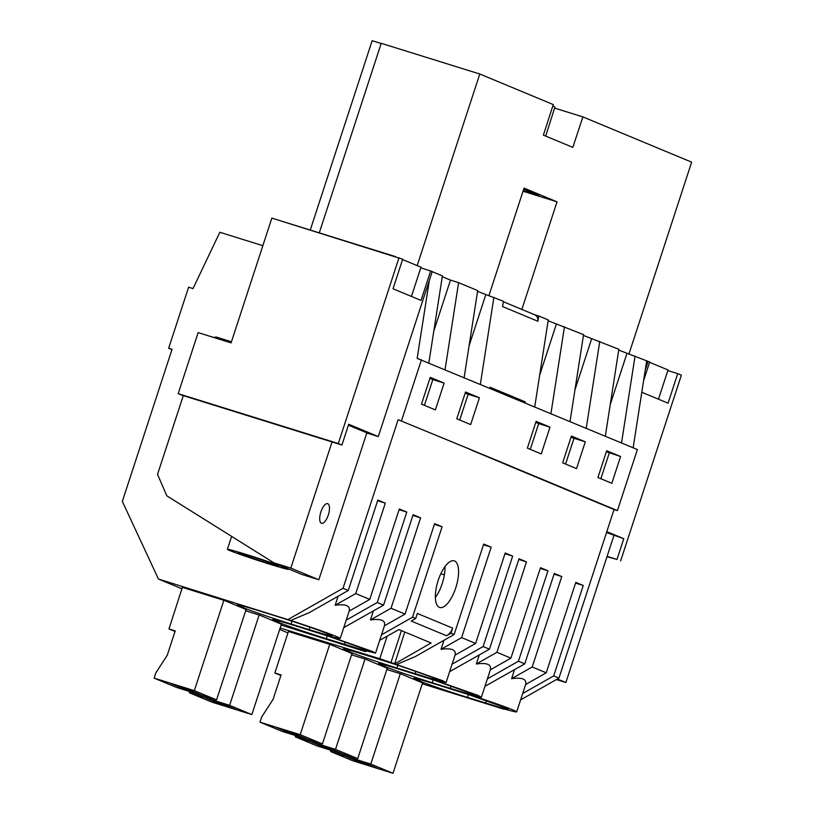 <?xml version="1.0" encoding="UTF-8"?>
<svg xmlns="http://www.w3.org/2000/svg" width="814" height="814" viewBox="0 0 814 814"><rect width="100%" height="100%" fill="white"/><g stroke="black" fill="none" stroke-linecap="round" stroke-linejoin="round"><path stroke-width="1.22" d="M171.947 349.623L168.661 348.25L188.604 287.21L193.01 288.583L219.831 232.275L262.851 245.675M343.773 627.614L383.567 605.148L377.238 602.513L406.797 512.077L399.094 509.676M346.215 620.136L377.238 602.513M326.109 635.083L325.162 634.808A51.404 1.709 -161.9 0 0 340.232 638.461A51.404 1.709 -161.9 0 0 290.679 620.471L158.435 579.029L122.344 501.393L172.049 349.308L168.661 348.25M406.797 512.077L399.328 508.974L369.77 599.399L355.749 593.569L385.307 503.144L377.604 500.742M338.095 596.245L335.144 605.28C345.828 603.805 350.508 605.748 349.165 611.111L369.77 599.399M335.144 605.28L355.749 593.569M385.307 503.144L377.838 500.03L348.28 590.465L343.03 588.278L288.187 619.434M290.679 620.471L309.208 612.657L348.28 590.465M420.797 267.796L432.244 271.52L429.293 280.555L417.175 358.384L637.382 449.552L617.429 510.592L614.041 509.533L558.943 678.103L553.693 675.915L583.251 585.49L575.783 582.376L546.225 672.812L532.203 666.971L561.762 576.546L554.293 573.432L524.735 663.868L518.406 661.233L547.964 570.807L540.486 567.694L510.927 658.129L496.916 652.299L526.475 561.864L518.996 558.76L489.448 649.185L483.109 646.55L512.667 556.125L505.199 553.011L475.641 643.447L461.619 637.616L491.178 547.181L483.709 544.078L454.151 634.503L450.987 633.19L452.645 628.133A12.851 11.834 112.6 0 1 446.51 635.734L450.987 633.19M614.041 509.533L506.084 464.621M471.723 450.234L506.115 464.54M509.503 465.598L398.127 419.709L343.03 588.278M452.645 628.133L417.348 613.451L415.7 618.508L412.535 617.195L442.094 526.76L434.615 523.656L405.057 614.082L391.046 608.251L420.604 517.816L413.125 514.713L383.567 605.148M454.548 560.968A24.42 9.493 107.3 0 0 454.222 560.856A24.42 9.493 107.3 0 0 438.034 580.921A24.42 9.493 107.3 0 0 439.387 607.366A24.42 9.493 107.3 0 0 439.702 607.478A24.42 9.493 107.3 0 0 455.901 587.413A24.42 9.493 107.3 0 0 454.548 560.968M474.186 450.997L398.127 419.709M617.429 510.592L509.472 465.679M421.469 359.727L401.516 420.767M430.24 377.33L421.479 404.11L435.378 409.89L444.129 383.109L430.24 377.33M479.426 397.792L465.527 392.012L456.776 418.793L470.665 424.572L479.426 397.792L468.121 394.271L459.707 420.014M611.833 483.302L597.934 477.513L606.695 450.732L620.583 456.512L611.833 483.302M585.297 441.829L576.536 468.62L562.647 462.84L571.397 436.05L585.297 441.829L573.992 438.308L565.577 464.051M536.111 421.367L527.36 448.158L541.249 453.937L549.999 427.147L536.111 421.367M444.129 383.109L432.824 379.589L424.409 405.331M432.824 379.589L429.894 378.368M309.147 629.639A38.553 1.282 -161.9 0 0 322.141 633.557A38.553 1.282 -161.9 0 0 331.898 635.846A38.553 1.282 -161.9 0 0 329.161 634.421L325.915 633.078A38.553 1.282 -161.9 0 0 293.701 621.723A38.553 1.282 -161.9 0 0 278.113 616.737L260.022 611.1A38.553 1.282 -161.9 0 0 237.271 604.904A38.553 1.282 -161.9 0 0 240.008 606.318L243.254 607.671A38.553 1.282 -161.9 0 0 291.056 624.012L309.147 629.639L309.941 627.197M428.866 362.8L442.389 275.895L432.193 271.652M433.801 331.115L450.468 280.108L442.267 276.699M445.075 369.546L458.597 282.641L450.468 280.108M319.353 232.621L381.227 43.315L479.782 74.013L417.165 265.618M464.153 377.482L477.686 290.578L458.597 282.641M479.782 74.013L553.255 104.568L543.386 135.134L572.822 147.385L582.895 116.901L691.656 162.149L628.907 354.131M488.878 295.757L524.053 188.115L557.03 201.831L523.036 191.249M521.866 309.432L557.03 201.831M246.581 609.706L224.359 600.457L182.356 587.372L168.976 628.947L175.02 631.461M182.082 588.858L158.435 579.029M281.115 625.05L365.608 651.658L360.449 649.491L375.519 653.133L371.886 651.251L325.966 635.154M272.568 619.586L275.295 621.001C268.874 618.121 275.539 619.708 295.319 625.783L328.988 636.406L364.448 649.104C369.627 651.322 367.287 651.027 357.427 648.239L326.343 638.695C304.924 631.939 288.99 626.485 278.541 622.354L275.295 621.001L275.61 620.054M367.185 650.518L364.448 649.104M245.686 610.785L259.646 615.14L281.878 624.379M310.338 229.823L372.151 40.7L381.166 43.508M545.706 136.101L554.914 107.072A29.558 0.977 -161.9 0 0 552.808 105.983M582.895 116.901L554.588 108.089M477.553 291.371L503.428 301.292L502.604 306.593L537.901 321.276L538.726 315.974L534.218 314.57M534.737 406.847L548.26 319.943L538.726 315.974M548.137 320.736L583.557 334.625L570.024 421.53M583.424 335.419L618.844 349.298L605.311 436.212M618.721 350.101L649.704 361.986L643.599 380.667M429.293 280.555L378.296 436.579L366.799 432.997M399.033 257.702L338.298 443.518L178.185 393.65L198.138 332.611L231.084 342.877L271.866 218.101L402.676 259.218L393.02 288.767L421.031 300.417L430.687 270.869M468.121 394.271L465.191 393.05M469.088 345.797L485.755 294.79M480.362 384.228L493.894 297.324M489.906 388.197L490.048 387.24L525.345 401.923L516.595 399.206M525.203 402.788L525.345 401.923M415.7 618.508L411.212 621.051L446.51 635.734M420.604 517.816L412.902 515.425M373.382 610.927L370.431 619.953L391.046 608.251M405.057 614.082L384.452 625.793C385.795 620.431 381.125 618.487 370.431 619.953M442.094 526.76L434.391 524.358M381.512 634.818L412.535 617.195M454.151 634.503L415.079 656.705L396.55 664.509L394.841 663.807L431.094 642.979L398.891 629.578L379.7 640.353M338.298 443.518L341.941 445.034L348.718 424.277L378.296 436.579M318.834 579.741L290.822 568.091L273.86 562.81L301.882 574.46L318.834 579.741L366.849 432.855L348.423 425.183M193.122 398.687L341.941 445.034M183.242 395.757L178.185 393.65M546.225 672.812L525.62 684.513C526.953 679.151 522.283 677.207 511.599 678.683L532.203 666.971M514.55 669.657L511.599 678.683M524.735 663.868L484.93 686.344M467.267 693.813L481.389 697.181L477.757 695.298L431.033 678.856L446.103 682.498L442.47 680.616L396.55 664.509M504.477 709.045L501.607 708.221A51.404 1.709 -161.9 0 0 516.676 711.863A51.404 1.709 -161.9 0 0 467.134 693.874M561.762 576.546L554.059 574.145M522.669 693.538L553.693 675.915M558.943 678.103L520.594 699.887M583.251 585.49L575.549 583.089M487.383 678.856L518.406 661.233M287.953 632.905L279.67 629.456M504.1 709.259L422.273 683.77M387.149 636.172L379.772 658.73L394.841 663.807M379.772 658.73L280.148 628.001M423.036 683.109L400.803 673.86L386.843 669.515M419.698 681.074C430.148 685.215 446.092 690.659 467.511 697.415L498.595 706.959C508.455 709.757 510.795 710.042 505.616 707.834L470.146 695.125L436.477 684.513C416.707 678.438 410.032 676.841 416.463 679.731L419.698 681.074L420.166 679.67M413.726 678.316L416.463 679.731L416.768 678.784M508.343 709.248L505.616 707.834M450.305 688.369L463.298 692.276C473.158 695.075 475.498 695.36 470.319 693.152L434.859 680.453L401.19 669.83C381.41 663.756 374.745 662.158 381.166 665.048L384.412 666.391C394.861 670.533 410.795 675.976 432.214 682.732L450.305 688.369L451.109 685.927M378.439 663.634L381.166 665.048L381.481 664.102M473.056 694.566L470.319 693.152M288.41 631.491L330.23 644.495L352.452 653.744M431.786 677.116L399.572 665.771L365.903 655.148C346.123 649.073 339.448 647.476 345.879 650.366L349.125 651.719C359.574 655.85 375.508 661.294 396.927 668.06L428.011 677.604C437.871 680.392 440.211 680.687 435.032 678.469L431.786 677.116M437.769 679.883L435.032 678.469M343.142 648.951L345.879 650.366L346.194 649.419M387.749 668.426L365.517 659.177L351.556 654.832M633.15 447.792L646.682 360.877M621.53 442.948L635.052 356.044M610.246 404.517L626.922 353.51M586.233 428.266L599.765 341.361M620.583 456.512L606.349 451.77M609.279 452.991L600.864 478.734M606.511 532.559L623.778 538.705L606.806 531.644M607.102 556.379L616.992 559.452L623.778 538.705M667.826 370.563L677.726 373.646L668.07 403.184L641.798 392.256M648.158 361.345L645.197 370.37M616.992 559.452L606.99 556.725M677.726 373.646L681.359 375.152L620.624 560.968M549.999 427.147L538.695 423.626L530.28 449.379M538.695 423.626L535.765 422.415M539.672 375.152L556.338 324.145M550.946 413.593L564.468 326.679M491.178 547.181L483.475 544.78M443.966 640.292L441.015 649.318L461.619 637.616M475.641 643.447L455.036 655.148C456.379 649.796 451.699 647.852 441.015 649.318M512.667 556.125L504.965 553.724M452.085 664.173L483.109 646.55M489.448 649.185L449.643 671.662M503.367 301.729L534.452 314.662A6.431 5.912 112.6 0 1 537.901 321.276M573.992 438.308L571.062 437.087M574.959 389.835L591.625 338.828M526.475 561.864L518.772 559.462M479.253 654.975L476.302 664L496.916 652.299M510.927 658.129L490.323 669.83C491.666 664.478 486.996 662.525 476.302 664M547.964 570.807L540.262 568.406M523.778 188.96L539.143 195.34L523.31 190.415M489.906 388.146L493.732 389.733M494.159 389.875L493.233 389.58M435.368 597.527A24.42 9.493 107.3 0 0 445.004 566.585M365.812 651.017L365.608 651.658M444.363 574.888L440.812 573.789M394.688 663.756L404.762 632.02M401.414 630.626L391.076 662.25M556.379 679.558L565.872 682.508L557.386 678.988M565.872 682.508L613.878 535.622M658.475 399.196L668.019 369.973L649.603 362.311M411.436 296.428L420.991 267.206L402.564 259.544M395.512 256.603L287.678 223.026M290.822 568.091L332.041 441.951M328.307 515.028A10.277 3.999 107.3 0 0 327.655 503.673A10.277 3.999 107.3 0 0 320.889 511.955A10.277 3.999 107.3 0 0 321.54 523.31A10.277 3.999 107.3 0 0 328.307 515.028M215.395 337.983L215.751 336.894L231.441 341.778M273.86 562.81L166.839 495.848L157.54 474.379L183.282 395.624L195.329 399.379M215.496 337.678L211.844 336.884M269.515 564.133A32.133 1.068 -161.9 0 0 288.471 569.291A32.133 1.068 -161.9 0 0 246.357 554.497A32.133 1.068 -161.9 0 0 227.391 549.338A32.133 1.068 -161.9 0 0 269.515 564.133M250.295 556.135A21.205 0.702 -161.9 0 0 237.78 552.726A21.205 0.702 -161.9 0 0 265.578 562.494A21.205 0.702 -161.9 0 0 278.093 565.903A21.205 0.702 -161.9 0 0 250.295 556.135M168.976 628.947L175.214 630.891L167.226 655.301L155.881 672.822L154.141 678.133L194.322 690.648L223.86 600.294M194.322 690.648L216.555 699.898L246.082 609.544M216.555 699.898L176.373 687.382L154.141 678.133M189.194 691.178L170.675 683.475L181.98 686.996L200.498 694.698L189.194 691.178L189.54 690.14M189.845 691.574L189.438 692.816L229.619 705.331L259.147 614.977M229.619 705.331L251.852 714.58L281.379 624.226M251.852 714.58L211.671 702.065L189.438 692.816M224.491 705.86L205.962 698.158L217.267 701.678L235.795 709.381L224.491 705.86L224.827 704.822M280.891 675.508L274.847 672.995L288.421 631.481M274.847 672.995L281.084 674.928L273.097 699.348L261.752 716.869L260.012 722.181L300.193 734.686L329.731 644.342M300.193 734.686L322.425 743.935L351.953 653.591M322.425 743.935L282.244 731.42L260.012 722.181M295.065 735.225L276.546 727.513L287.851 731.033L306.369 738.746L295.065 735.225L295.411 734.187M295.716 735.622L295.309 736.853L335.49 749.368L365.018 659.025M335.49 749.368L357.722 758.617L387.25 668.274M357.722 758.617L317.541 746.102L295.309 736.853M330.362 749.908L311.833 742.195L323.138 745.716L341.666 753.428L330.362 749.908L330.698 748.86M331.003 750.294L330.596 751.536L370.777 764.051L400.305 673.707M370.777 764.051L393.009 773.3L422.537 682.956M393.009 773.3L352.828 760.785L330.596 751.536M365.649 764.59L347.12 756.878L358.425 760.398L376.953 768.111L365.649 764.59L365.985 763.542M291.992 621.163L291.056 624.012M243.712 606.257L243.254 607.671M240.313 605.372L240.008 606.318M345.238 641.88L344.434 644.322M327.279 635.846L326.343 638.695M278.999 620.94L278.541 622.354M486.396 700.6L485.592 703.052M468.437 694.566L467.511 697.415M415.812 671.245L415.018 673.687M397.863 665.211L396.927 668.06M349.582 650.305L349.125 651.719M433.15 679.894L432.214 682.732M384.869 664.987L384.412 666.391M349.165 611.111L340.232 638.461M384.462 625.783L375.519 653.133M525.62 684.513L516.676 711.863M455.036 655.148L446.103 682.498M490.333 669.83L481.389 697.181M231.624 536.385L227.391 549.338"/></g></svg>
